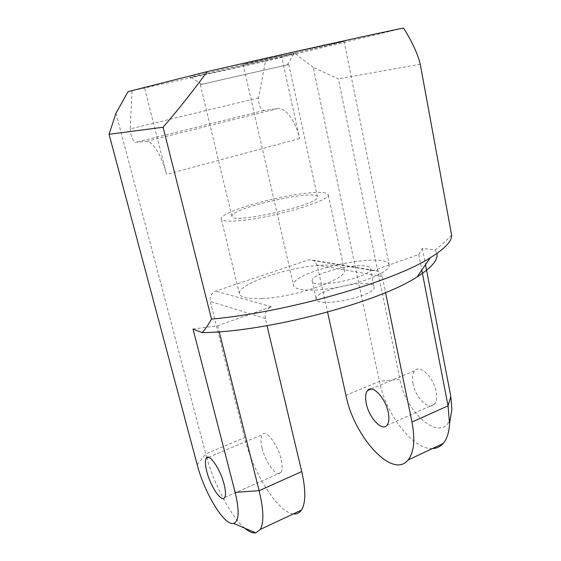 <?xml version="1.0" encoding="UTF-8"?>
<svg xmlns="http://www.w3.org/2000/svg" width="561" height="561" viewBox="0 0 561 561"><rect width="100%" height="100%" fill="white"/><g stroke="black" fill="none" stroke-linecap="round" stroke-linejoin="round"><path stroke-width="0.42" stroke-dasharray="2.81 2.1" d="M265.444 61.317L281.811 57.334L299.539 138.595C295.991 121.464 285.332 107.018 277.786 108.532L263.894 110.454C260.185 108.974 258.418 104.781 258.572 97.866L265.444 61.317L128.041 91.625M258.572 97.866L130.222 128.883L132.017 91.099M293.347 513.897C277.702 512.488 252.822 472.187 244.561 437.713L210.291 301.474C209.548 296.552 211.364 293.094 215.747 291.103L308.838 259.82L313.922 260.353L317.182 265.087L327.568 312.14M244.778 528.182C231.237 516.849 214.737 485.714 206.883 458.014M206.764 457.608L205.754 453.933L244.561 437.713M193.005 329.034L217.696 325.724L271.398 306.699C266.573 308.992 264.547 312.926 265.325 318.494L267.036 325.682M262.113 448.106C260.599 441.724 260.613 437.285 262.155 434.789C265.528 428.709 277.667 444.109 281.11 459.347C282.562 465.651 282.541 470.006 281.04 472.425C277.422 478.526 265.479 462.839 262.113 448.106M451.633 235.122C445.546 241.44 440.041 246.37 435.133 249.925L422.384 248.411L418.787 254.484L373.261 270.612L378.773 271.173L382.258 276.468L385.54 292.576M435.133 249.925L436.886 253.474M261.98 298.536C248.06 299.104 240.557 297.54 239.463 293.845C236.539 284.595 285.935 267.464 318.9 265.423C334.307 264.371 342.785 265.9 344.335 270.016C348.591 278.522 295.843 297.288 261.98 298.536M373.963 286.559L374.04 286.853C377.434 295.738 316.166 308.718 316.208 299.139L316.18 298.964C314.202 290.016 371.838 277.604 373.963 286.559M432.391 448.576C412.721 449.761 385.744 414.004 379.411 381.361L313.241 67.39L338.339 78.842L399.909 379.18L379.411 381.361L345.941 395.351M130.222 128.883C129.857 133.784 133.511 142.894 135.643 142.389L146.4 141.358C152.206 140.292 162.066 156.182 166.554 174.366L144.549 87.944M217.696 325.724L219.218 331.761M422.384 248.411L425.504 264.687M450.504 417.77C442.699 444.621 405.764 413.969 399.909 379.18M420.259 64.27L338.339 78.842M412.987 383.64C411.865 377.658 412.468 373.324 414.803 370.639C419.993 364.187 433.646 377.251 436.1 391.522C437.159 397.426 436.556 401.683 434.305 404.292C428.849 410.855 415.406 397.504 412.987 383.64M403.548 28.05L281.811 57.334M388.997 264.322L389.215 265.002C390.568 270.64 369.468 280.696 343.283 286.229C317.112 291.839 294.308 291.166 293.55 285.437L293.501 284.918C292.015 271.215 384.208 251.244 388.997 264.322M344.04 41.374L293.01 52.446L243.158 64.347C244.989 64.571 341.93 42.503 344.04 41.374M370.204 268.375L370.274 268.656C373.535 276.853 311.972 289.967 312.175 281.061L312.154 280.9C310.324 272.611 368.212 260.094 370.204 268.375M243.39 220.291C277.45 216.763 331.867 199.961 328.213 194.618C326.965 191.995 318.585 191.645 303.073 193.58C269.911 197.563 219.113 212.949 221.237 218.923C222.016 221.322 229.4 221.77 243.39 220.291M418.787 254.484L421.802 270.086M115.973 113.217L205.754 453.933L197.177 464.641M313.241 67.39L295.913 54.186M317.456 196.883C317.316 188.931 234.091 207.275 232.002 215.683L231.931 216.322C230.606 224.856 321.783 204.141 317.456 196.89L288.768 64.529L200.291 84.634L288.768 64.529M295.675 53.358L293.957 53.625C284.048 55.392 199.884 74.515 190.726 77.074L189.541 77.523C195.277 76.822 296.797 53.716 295.675 53.358M265.325 318.494L210.291 301.474M271.398 306.699L215.747 291.103M373.261 270.612L308.838 259.82M382.258 276.468L317.182 265.087M263.894 110.454L135.643 142.389M299.539 138.595L166.554 174.366M277.786 108.532L146.4 141.358M378.773 271.173L313.922 260.353M224.737 497.46L281.04 472.425M208.552 457.313L262.155 434.789M243.088 64.34L293.55 285.437M344.117 41.325L389.215 265.002M386.957 425.343L434.305 404.292M371.102 389.004L414.803 370.639M312.175 281.061L316.208 299.139M370.274 268.656L374.04 286.853M344.335 270.016L328.213 194.618M239.463 293.845L221.237 218.923M200.291 84.634L231.931 216.322M287.26 64.887L293.957 53.625M201.687 84.325L190.726 77.074"/><path stroke-width="0.84" d="M207.226 71.598C292.127 52.131 380.603 32.573 403.548 28.05C412.069 41.549 417.636 53.625 420.259 64.27L451.633 235.122C451.956 241.209 444.831 248.761 430.259 257.765C392.798 281.853 286.257 312.456 211.504 319.09L163.083 127.235C177.479 110.671 192.192 92.13 207.226 71.598L128.041 91.625L115.973 113.217L109.072 134.282L197.177 464.641C204.344 492.817 224.358 526.092 233.572 523.399L255.739 532.859C252.66 533.322 249.007 531.765 244.778 528.182M163.083 127.235L109.072 134.282M211.504 319.09C208.166 325.036 205.046 329.545 202.142 332.624L193.005 329.034L235.157 492.369C239.582 511.022 239.049 521.365 233.572 523.399M206.862 471.71C205.193 465.195 204.968 460.728 206.175 458.309C208.797 452.404 220.256 468.716 224.098 484.297C225.711 490.735 225.922 495.125 224.737 497.46C221.897 503.336 210.599 486.752 206.862 471.71M267.036 325.682L301.734 471.556C305.92 490.209 305.815 503.056 301.411 510.11C299.385 513.042 296.692 514.304 293.347 513.897M219.218 331.761L259.133 490.686C263.67 509.647 264.063 522.557 260.318 529.416L255.739 532.859M206.883 458.014L206.764 457.608M436.886 253.474C438.33 259.722 431.76 267.506 417.174 276.825C379.131 302.344 265.963 332.189 202.142 332.624M385.54 292.576L411.97 422.054C415.308 439.866 414.004 452.517 408.071 460.006C392.405 479.648 353.893 436.465 345.941 395.351L327.568 312.14M421.802 270.086L448.043 405.855L449.543 423.59C449.109 432.51 446.949 439.165 443.064 443.562C440.147 446.759 436.591 448.435 432.391 448.576M425.504 264.687L450.82 396.543L451.886 409.341L450.504 417.77M388.254 412.461C389.432 418.485 388.997 422.784 386.957 425.343C382.027 431.781 369.005 417.721 366.305 403.59C365.071 397.476 365.506 393.107 367.609 390.47C372.273 384.124 385.512 397.882 388.254 412.461M235.157 492.369L259.133 490.686L301.734 471.556M411.97 422.054L448.043 405.855L450.82 396.543M260.318 529.416L301.411 510.11M408.071 460.006L443.064 443.562M206.175 458.309L208.552 457.313M367.609 390.47L371.102 389.004M451.886 409.341L449.543 423.59M417.174 276.825L430.259 257.765"/></g></svg>
